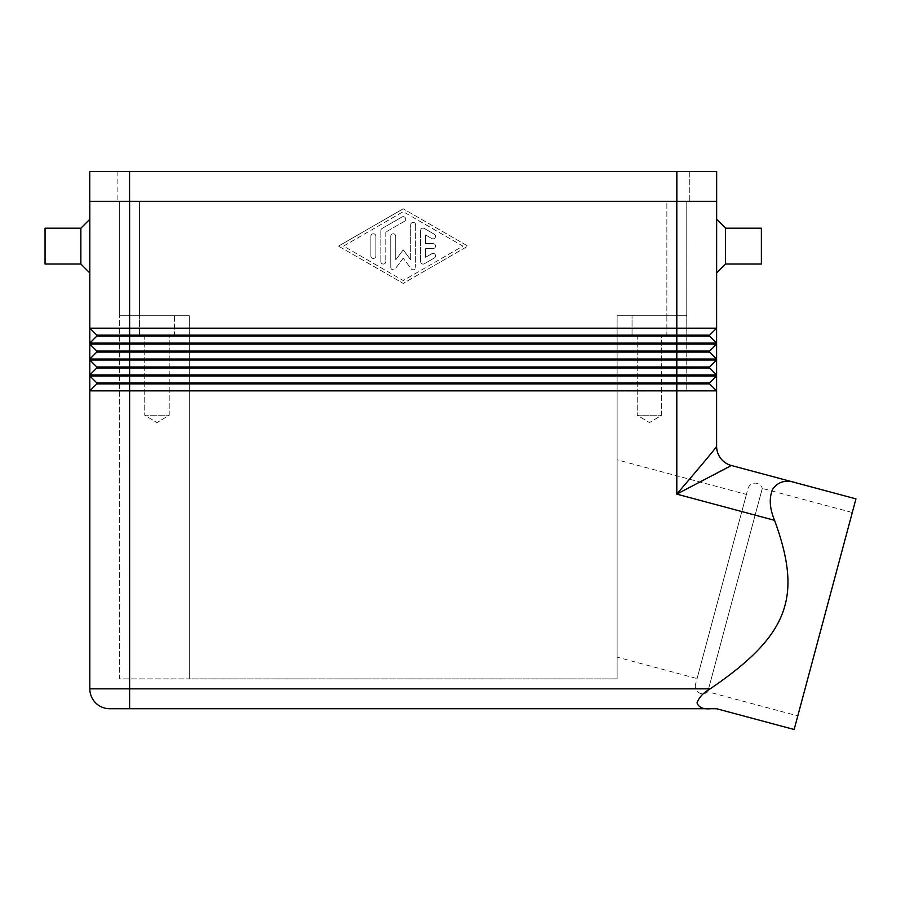 <?xml version="1.0" encoding="UTF-8"?>
<svg xmlns="http://www.w3.org/2000/svg" width="901" height="901" viewBox="0 0 901 901"><rect width="100%" height="100%" fill="white"/><g stroke="black" fill="none" stroke-linecap="round" stroke-linejoin="round"><path stroke-width="0.68" stroke-dasharray="4.5 3.38" d="M695.527 684.343A7.467 7.467 0 0 0 707.803 691.754L797.802 715.867L852.29 512.523L762.291 488.398L707.803 691.754L762.291 488.398A7.467 7.467 0 0 0 747.954 488.68L695.527 684.343L747.954 488.68M716.61 272.969L716.61 219.247L716.61 272.969M80.865 228.201L80.865 264.016M89.818 272.969L89.818 219.247M45.05 228.201L45.05 264.016M710.495 708.738C703.264 709.402 698.771 707.465 697.025 702.904C698.996 697.351 703.377 692.666 710.179 688.837C789.738 634.721 802.318 596.473 774.567 520.327C769.555 508.322 768.925 497.96 772.675 489.232C778.115 481.652 785.773 479.478 795.651 482.711L855.95 498.872L794.153 729.506L716.61 708.738L109.719 708.738A19.901 19.901 0 0 1 89.818 688.837L710.179 688.837M774.567 520.327L676.809 494.131L724.449 469.567M169.208 335.645L144.746 335.645L144.746 415.237L169.208 415.237L144.746 415.237L156.977 422.592L169.208 415.237L169.208 335.645L144.746 335.645L144.746 415.237L169.208 415.237L144.746 415.237L156.977 422.592L169.208 415.237L169.208 335.645L144.746 335.645L169.208 335.645M174.389 315.744L139.565 315.744L139.565 335.645L174.389 335.645L139.565 335.645L174.389 335.645L174.389 315.744L139.565 315.744L139.565 335.645L174.389 335.645L174.389 315.744L119.664 315.744L189.311 315.744L189.311 678.881L189.311 315.744L119.664 315.744L119.664 678.881L189.311 678.881L119.664 678.881L119.664 315.744L174.389 315.744M661.683 335.645L637.221 335.645L637.221 415.237L661.683 415.237L637.221 415.237L649.452 422.592L661.683 415.237L661.683 335.645L637.221 335.645L637.221 415.237L661.683 415.237L637.221 415.237L649.452 422.592L661.683 415.237L661.683 335.645L637.221 335.645L661.683 335.645M666.864 315.744L632.04 315.744L632.04 335.645L666.864 335.645L632.04 335.645L666.864 335.645L666.864 315.744L632.04 315.744L632.04 335.645L666.864 335.645L666.864 315.744L617.117 315.744L617.117 390.37L617.117 315.744L686.753 315.744L617.117 315.744L686.753 315.744L686.753 390.37L617.117 390.37L686.753 390.37L686.753 315.744L632.04 315.744L666.864 315.744L666.864 201.34L139.565 201.34L686.753 201.34L686.753 315.744L686.753 201.34L666.864 201.34L666.864 315.744M697.07 678.577L746.411 494.446L617.117 459.803L617.117 657.144L697.07 678.577L746.411 494.446M852.29 512.523L797.802 715.867M617.117 657.144L617.117 459.803M189.311 315.744L139.565 315.744L189.311 315.744L189.311 678.881L617.117 678.881L189.311 678.881L189.311 315.744M617.117 315.744L617.117 678.881L617.117 315.744M119.664 201.34L119.664 315.744L119.664 201.34L139.565 201.34L119.664 201.34M724.494 469.534L731.353 465.513A19.901 19.89 180 0 1 716.61 446.299L716.61 446.299A19.901 19.901 0 0 0 720.721 458.384A19.901 19.901 0 0 1 716.61 446.265L715.901 447.448M731.353 465.49A19.901 19.901 0 0 1 720.721 458.384A19.901 19.901 0 0 0 731.353 465.49L731.353 465.513M716.655 201.34L89.773 201.34L89.773 171.494L716.655 171.494L716.655 201.34L129.62 201.34L716.61 201.34L716.61 390.865L676.809 390.865L676.809 494.131L689.49 479.197M696.687 470.716L715.811 447.583M89.818 201.34L129.62 201.34L89.818 201.34L89.818 328.189L716.61 328.189L709.639 335.149L709.639 336.141L716.61 343.112L89.818 343.112L89.818 344.103L716.61 344.103L709.639 351.063L709.639 352.066L716.61 359.026L89.818 359.026L89.818 360.017L716.61 360.017L709.639 366.989L709.639 367.98L716.61 374.94L676.809 374.94L676.809 390.865L89.818 390.865L96.79 383.905L709.639 383.905L709.639 382.902L96.79 382.902L96.79 383.905L89.818 390.865L96.79 383.905L96.79 382.902L89.818 375.942L716.61 375.942L709.639 382.902L716.61 375.942L709.639 382.902L709.639 383.905L716.61 390.865L709.639 383.905L709.639 382.902M761.379 228.201L761.379 264.016M725.564 228.201L725.564 264.016M420.621 261.594L420.621 230.622L420.621 261.594A2.489 2.489 0 0 0 424.348 263.745L434.305 258.013A2.489 2.489 0 0 0 435.217 254.611A2.489 2.489 0 0 0 431.816 253.699L425.599 257.281L425.599 248.597L433.054 248.597A2.489 2.489 0 0 0 435.543 246.108A2.489 2.489 0 0 0 433.054 243.619L425.599 243.619L425.599 234.924L431.816 238.517A2.489 2.489 0 0 0 435.217 237.605A2.489 2.489 0 0 0 434.305 234.204L424.348 228.471A2.489 2.489 0 0 0 420.621 230.622A2.489 2.489 0 0 1 424.348 228.471L434.305 234.204A2.489 2.489 0 0 1 435.217 237.605A2.489 2.489 0 0 1 431.816 238.517L425.599 234.924L425.599 243.619L433.054 243.619A2.489 2.489 0 0 1 435.543 246.108A2.489 2.489 0 0 1 433.054 248.597L425.599 248.597L425.599 257.281L431.816 253.699A2.489 2.489 0 0 1 435.217 254.611A2.489 2.489 0 0 1 434.305 258.013L424.348 263.745A2.489 2.489 0 0 1 420.621 261.594M375.852 236.253A2.489 2.489 0 0 0 373.363 233.764A2.489 2.489 0 0 0 370.874 236.253A2.489 2.489 0 0 1 373.363 233.764A2.489 2.489 0 0 1 375.852 236.253L375.852 255.952L375.852 236.253M370.874 255.952A2.489 2.489 0 0 0 373.363 258.441A2.489 2.489 0 0 0 375.852 255.952A2.489 2.489 0 0 1 373.363 258.441A2.489 2.489 0 0 1 370.874 255.952L370.874 236.253L370.874 255.952M343.518 246.108L403.209 211.679L462.911 246.108L403.209 280.526L343.518 246.108L403.209 211.679L462.911 246.108L403.209 280.526L343.518 246.108M338.539 246.108L403.209 208.807L338.539 246.108L403.209 283.398L467.889 246.108L403.209 208.807L467.889 246.108L403.209 283.398L338.539 246.108M382.069 228.471A2.489 2.489 0 0 0 380.83 230.622A2.489 2.489 0 0 1 382.069 228.471L401.97 216.995L382.069 228.471M404.459 221.297A2.489 2.489 0 0 0 405.371 217.907A2.489 2.489 0 0 0 401.97 216.995A2.489 2.489 0 0 1 405.371 217.907A2.489 2.489 0 0 1 404.459 221.297L385.797 232.064L404.459 221.297M385.797 232.064L385.797 261.594L385.797 232.064M380.83 261.594A2.489 2.489 0 0 0 383.319 264.072A2.489 2.489 0 0 0 385.797 261.594A2.489 2.489 0 0 1 383.319 264.072A2.489 2.489 0 0 1 380.83 261.594L380.83 230.622L380.83 261.594M395.753 236.253A2.489 2.489 0 0 0 393.264 233.764A2.489 2.489 0 0 0 390.775 236.253A2.489 2.489 0 0 1 393.264 233.764A2.489 2.489 0 0 1 395.753 236.253L395.753 259.837L395.753 236.253M395.753 259.837L403.209 249.847L395.753 259.837M403.209 249.847L410.676 259.837L403.209 249.847M410.676 259.837L410.676 224.89L410.676 259.837M415.654 224.89A2.489 2.489 0 0 0 413.165 222.401A2.489 2.489 0 0 0 410.676 224.89A2.489 2.489 0 0 1 413.165 222.401A2.489 2.489 0 0 1 415.654 224.89L415.654 267.327L415.654 224.89M411.171 268.813A2.489 2.489 0 0 0 415.654 267.327A2.489 2.489 0 0 1 411.171 268.813L403.209 258.159L411.171 268.813M403.209 258.159L395.257 268.813L403.209 258.159M390.775 267.327A2.489 2.489 0 0 0 395.257 268.813A2.489 2.489 0 0 1 390.775 267.327L390.775 236.253L390.775 267.327M716.61 359.026L709.639 352.066L709.639 351.063L716.61 344.103L709.639 351.063L96.79 351.063L96.79 352.066L89.818 359.026L96.79 352.066L676.809 352.066L676.809 367.98L709.639 367.98L709.639 366.989L716.61 360.017L709.639 366.989L96.79 366.989L96.79 367.98L676.809 367.98L676.809 374.94L89.818 374.94L96.79 367.98L89.818 374.94L89.818 360.017L96.79 366.989L96.79 367.98L89.818 374.94L89.818 375.942L96.79 382.902L96.79 383.905M709.639 335.149L709.639 336.141L709.639 335.149L716.61 328.189L709.639 335.149L96.79 335.149L96.79 336.141L89.818 343.112L96.79 336.141L709.639 336.141L716.61 343.112M96.79 336.141L96.79 335.149L96.79 336.141L89.818 343.112L89.818 328.189L96.79 335.149L89.818 328.189M96.79 352.066L96.79 351.063L96.79 352.066L89.818 359.026L89.818 344.103L96.79 351.063L89.818 344.103M89.818 688.837L89.818 375.942M716.61 374.94L709.639 367.98L709.639 366.989M96.79 367.98L96.79 366.989L89.818 360.017M676.809 201.34L676.809 352.066L709.639 352.066L709.639 351.063M689.299 171.494L689.299 201.34L117.13 201.34L689.299 201.34L689.299 171.494M117.13 171.494L117.13 201.34L117.13 171.494M109.719 708.738A19.901 19.901 0 0 1 95.652 702.904M129.62 708.738L129.62 201.34M139.565 201.34L139.565 315.744L139.565 201.34M676.854 171.494L676.854 201.34M129.564 171.494L129.564 201.34"/><path stroke-width="1.35" d="M725.564 264.016L725.564 228.201L761.379 228.201L761.379 264.016L725.564 264.016L716.61 272.969M716.61 219.247L725.564 228.201M80.865 264.016L89.818 272.969L89.818 219.247L80.865 228.201L45.05 228.201L45.05 264.016L80.865 264.016L80.865 228.201M716.655 201.34L716.655 171.494L89.773 171.494L89.773 201.34L716.655 201.34L716.61 328.189L709.639 335.149L96.79 335.149L96.79 336.141L89.818 343.112L716.61 343.112L716.61 344.103L709.639 351.063L96.79 351.063L96.79 352.066L89.818 359.026L716.61 359.026L716.61 360.017L709.639 366.989L96.79 366.989L96.79 367.98L709.639 367.98L716.61 374.94L716.61 375.942L709.639 382.902L96.79 382.902L96.79 383.905L676.809 383.905L676.809 494.131L731.353 465.49L855.95 498.872L794.153 729.506L716.61 708.738L129.62 708.738L129.62 688.837L89.818 688.837A19.901 19.901 0 0 0 95.652 702.904A19.901 19.901 0 0 1 89.818 688.837L89.818 390.865L716.61 390.865L716.61 446.299A19.901 19.89 180 0 0 731.353 465.513M774.567 520.327L676.809 494.131C694.885 472.811 716.216 447.898 716.61 446.299L716.61 446.265A19.901 19.901 0 0 0 731.353 465.49L795.651 482.711C785.773 479.478 778.115 481.652 772.675 489.232C768.925 497.96 769.555 508.322 774.567 520.327C802.318 596.473 789.738 634.721 710.179 688.837C703.377 692.666 698.996 697.351 697.025 702.904C698.771 707.465 703.264 709.402 710.495 708.738M109.719 708.738A19.901 19.901 0 0 1 95.652 702.904A19.901 19.901 0 0 0 109.719 708.738L129.62 708.738M689.49 479.197L696.687 470.716M709.639 382.902L709.639 383.905L716.61 390.865L716.61 375.942L676.809 375.942L676.809 383.905L709.639 383.905L716.61 390.865L716.61 446.299A19.901 19.901 0 0 0 731.353 465.49M716.61 343.112L709.639 336.141L716.61 343.112L716.61 328.189L89.818 328.189L89.818 374.94L716.61 374.94L716.61 360.017L89.818 360.017L96.79 366.989L89.818 360.017M716.61 359.026L709.639 352.066L716.61 359.026L716.61 344.103L89.818 344.103L96.79 351.063L89.818 344.103M96.79 383.905L89.818 390.865L89.818 375.942L96.79 382.902L89.818 375.942L676.809 375.942L676.809 352.066L709.639 352.066L709.639 351.063M709.639 366.989L709.639 367.98L716.61 374.94M96.79 367.98L89.818 374.94L89.818 375.942M96.79 352.066L676.809 352.066L676.809 336.141L709.639 336.141L709.639 335.149M96.79 336.141L676.809 336.141L676.809 201.34M96.79 335.149L89.818 328.189L96.79 335.149M89.818 201.34L89.818 328.189M710.179 688.837L129.62 688.837L129.62 201.34M129.564 171.494L129.564 201.34M676.854 171.494L676.854 201.34"/></g></svg>
